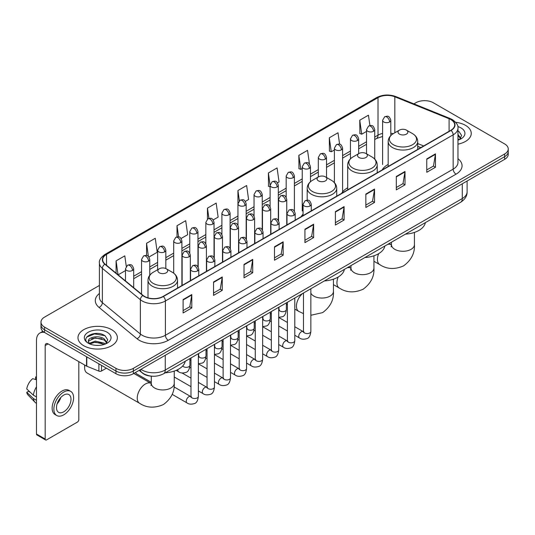 <?xml version="1.0" encoding="UTF-8"?>
<svg xmlns="http://www.w3.org/2000/svg" width="535" height="535" viewBox="0 0 535 535"><rect width="100%" height="100%" fill="white"/><g stroke="black" fill="none" stroke-linecap="round" stroke-linejoin="round"><path stroke-width="0.8" d="M303.064 214.194A21.741 12.552 0 0 0 301.192 216.682M347.683 187.812A21.741 12.552 0 0 0 341.691 193.302M388.176 164.432A21.741 12.552 0 0 0 382.184 169.923M420.777 147.64L417.715 146.403M151.793 376.185A12.305 7.102 180 0 1 142.571 373.176L139.154 370.36M99.41 285.456L44.592 317.101A12.305 7.102 0 0 0 40.988 322.123L40.988 327.487A12.305 7.102 0 0 0 44.592 332.509L115.948 373.704A12.305 7.102 0 0 0 133.355 373.704L504.645 159.343A12.305 7.102 0 0 0 508.25 154.321L508.25 151.639A12.305 7.102 0 0 1 504.645 156.661A12.305 7.102 0 0 0 508.25 151.639L508.25 148.964A12.305 7.102 0 0 0 504.645 143.935L433.29 102.74A12.305 7.102 0 0 0 415.882 102.74L413.916 103.87M40.988 322.123A12.305 7.102 0 0 0 44.592 327.152L115.948 368.347A12.305 7.102 0 0 0 133.355 368.347L133.355 371.029L504.645 156.661L133.355 371.029A12.305 7.102 0 0 1 115.948 371.029A12.305 7.102 0 0 0 133.355 371.029L133.355 373.704M44.592 327.152L44.592 329.827L115.948 371.029L44.592 329.827A12.305 7.102 0 0 1 40.988 324.805A12.305 7.102 0 0 0 44.592 329.827L44.592 332.509M465.483 125.35A19.688 11.369 0 0 0 455.653 122.268A19.688 11.369 0 0 1 465.483 125.35A19.688 11.369 0 0 1 471.255 133.389A19.688 11.369 0 0 0 465.483 125.35M111.601 329.66A19.688 11.369 0 0 0 90.141 327.199A19.688 11.369 0 0 0 77.983 337.699A19.688 11.369 0 0 0 83.754 345.737A19.688 11.369 0 0 0 105.214 348.205A19.688 11.369 0 0 0 117.366 337.699A19.688 11.369 0 0 0 111.601 329.66A19.688 11.369 0 0 0 90.141 327.199A19.688 11.369 0 0 0 77.983 337.699A19.688 11.369 0 0 0 83.754 345.737A19.688 11.369 0 0 0 105.214 348.205A19.688 11.369 0 0 0 117.366 337.699A19.688 11.369 0 0 0 111.601 329.66M450.838 119.573A13.128 7.577 180 0 1 454.683 124.929A13.128 7.577 180 0 1 450.838 130.286L163.088 296.417A13.128 7.577 180 0 1 143.052 295.407L105.061 264.083A13.128 7.577 180 0 1 102.687 259.736A13.128 7.577 180 0 1 106.532 254.379L378.018 97.637A13.128 7.577 180 0 1 394.83 96.788L449.086 118.723A13.128 7.577 180 0 1 450.838 119.573M451.072 119.432A13.455 7.771 0 0 0 449.273 118.563L395.017 96.634A13.455 7.771 0 0 0 377.79 97.504L106.305 254.245A13.455 7.771 0 0 0 104.793 264.19L142.785 295.514A13.455 7.771 0 0 0 163.322 296.55L451.072 130.42A13.455 7.771 0 0 0 451.072 119.432M183.104 299.567L183.104 312.968L191.804 307.939L191.804 294.544L183.104 299.567M183.104 310.588L189.805 306.715L191.771 294.986A3.284 1.893 -120 0 0 191.804 294.544M189.744 306.756L191.804 307.939M213.559 281.985L213.559 295.38L222.259 290.358L222.259 276.956L213.559 281.985M213.559 293.006L220.26 289.134L222.226 277.404A3.284 1.893 -120 0 0 222.259 276.956M220.206 289.167L222.259 290.358M244.02 264.397L244.02 277.799L252.721 272.77L252.721 259.375L244.02 264.397M244.02 275.418L250.721 271.553L252.687 259.816A3.284 1.893 -120 0 0 252.721 259.375M250.661 271.586L252.721 272.77M274.475 246.816L274.475 260.211L283.175 255.188L283.175 241.793L274.475 246.816M274.475 257.837L281.176 253.964L283.142 242.235A3.284 1.893 -120 0 0 283.175 241.793M281.116 253.998L283.175 255.188M426.763 158.895L426.763 172.29L435.463 167.268L435.463 153.866L426.763 158.895M426.763 169.916L433.464 166.044L435.43 154.314A3.284 1.893 -120 0 0 435.463 153.866M433.404 166.077L435.463 167.268M396.301 176.476L396.301 189.871L405.008 184.849L405.008 171.454L396.301 176.476M396.301 187.497L403.009 183.625L404.968 171.895A3.284 1.893 -120 0 0 405.008 171.454M402.949 183.659L405.008 184.849M365.846 194.058L365.846 207.46L374.547 202.437L374.547 189.036L365.846 194.058M365.846 205.079L372.547 201.213L374.513 189.484A3.284 1.893 -120 0 0 374.547 189.036M372.487 201.247L374.547 202.437M335.391 211.646L335.391 225.041L344.092 220.019L344.092 206.624L335.391 211.646M335.391 222.667L342.092 218.795L344.058 207.065A3.284 1.893 -120 0 0 344.092 206.624M342.032 218.828L344.092 220.019M304.93 229.227L304.93 242.629L313.637 237.6L313.637 224.205L304.93 229.227M304.93 240.248L311.637 236.383L313.597 224.653A3.284 1.893 -120 0 0 313.637 224.205M311.577 236.416L313.637 237.6M457.967 144.136A19.688 11.369 0 0 0 471.255 133.389A19.688 11.369 0 0 1 457.967 144.136M133.355 368.347L504.645 153.986A12.305 7.102 0 0 0 508.25 148.964M181.091 238.49L187.678 234.684L185.712 220.687L177.011 225.71L177.011 236.911M148.951 257.047L157.223 252.273L155.257 238.276L146.557 243.298L146.557 255.489M126.273 266.35L124.795 255.857L116.095 260.879L116.095 273.178M277.511 182.823L279.049 181.933L277.083 167.936L268.383 172.959L268.523 186.274M309.464 164.038L307.545 150.348L298.838 155.377L298.978 168.692M339.605 144.209L338 132.767L329.299 137.789L329.44 151.111M369.912 125.564L368.454 115.179L359.754 120.208L359.894 133.523M213.231 219.938L218.133 217.103L216.173 203.106L207.466 208.128L207.466 219.103M245.371 201.381L248.594 199.522L246.628 185.518L237.928 190.547L237.975 203.915M237.975 225.155L237.928 203.808M237.928 190.547L239.359 200.752M270.108 186.869L268.383 186.227M268.383 172.959L270.108 185.277A4.099 2.367 0 0 0 271.312 186.942A4.099 2.367 0 0 0 277.117 186.942A4.099 2.367 0 0 0 278.314 185.27C276.649 180.007 275.03 181.057 272.161 181.713A4.099 2.367 60 0 1 274.214 181.92A4.099 2.367 -120 0 1 277.117 186.942M298.838 155.377L300.804 169.374L302.248 168.538M300.804 169.374L298.838 168.639M329.299 137.789L331.265 151.786L334.388 149.981M331.265 151.786L329.299 151.057M359.754 120.208L361.72 134.205L366.529 131.429M361.72 134.205L359.754 133.469M207.466 208.128L208.911 218.407M177.011 225.71L178.583 236.911M146.557 243.298L148.396 256.439M118.115 274.85L125.484 270.596M116.095 260.879L118.048 274.789M457.967 138.752L459.204 139.722M457.967 139.816L458.314 140.05M457.967 134.499L460.782 138.277M457.967 135.562L460.568 138.558M457.967 140.163A13.375 7.724 0 0 0 461.016 138.846A13.375 7.724 0 0 0 461.016 127.925A13.375 7.724 0 0 0 457.813 126.561M459.518 139.595L461.611 135.482L458.963 131.483M457.967 130.988L458.783 131.363M399.464 134.124A4.922 2.842 0 0 0 406.426 134.124A4.922 2.842 0 0 0 406.426 130.105L412.538 133.63A13.569 7.831 0 0 1 412.538 144.711A13.569 7.831 0 0 1 393.352 144.711A13.569 7.831 0 0 1 393.352 133.63C390.015 135.616 388.29 138.251 388.176 141.541A14.766 8.527 0 0 0 392.503 147.566A14.766 8.527 0 0 0 408.6 149.419A14.766 8.527 0 0 0 417.715 141.541C417.608 138.251 415.882 135.616 412.538 133.63L406.426 130.105A4.922 2.842 0 0 0 399.464 130.105A4.922 2.842 0 0 0 399.464 134.124M405.396 234.156A22.564 13.027 0 0 0 425.378 222.62M358.972 157.504A4.922 2.842 0 0 0 365.933 157.504A4.922 2.842 0 0 0 365.933 153.485L372.046 157.009A13.569 7.831 0 0 1 372.046 168.09A13.569 7.831 0 0 1 352.859 168.09A13.569 7.831 0 0 1 352.859 157.009C349.522 158.995 347.797 161.63 347.683 164.92A14.766 8.527 0 0 0 352.01 170.946A14.766 8.527 0 0 0 368.107 172.798A14.766 8.527 0 0 0 377.222 164.92C377.115 161.63 375.389 158.995 372.046 157.009L365.933 153.485A4.922 2.842 0 0 0 358.972 153.485A4.922 2.842 0 0 0 358.972 157.504M364.903 257.536A22.564 13.027 0 0 0 384.879 246M318.479 180.883A4.922 2.842 0 0 0 325.44 180.883A4.922 2.842 0 0 0 325.44 176.864L331.553 180.389A13.569 7.831 0 0 1 331.553 191.47A13.569 7.831 0 0 1 312.366 191.47A13.569 7.831 0 0 1 312.366 180.389C309.023 182.375 307.297 185.01 307.19 188.3A14.766 8.527 0 0 0 311.517 194.325A14.766 8.527 0 0 0 327.607 196.171A14.766 8.527 0 0 0 336.729 188.3C336.615 185.01 334.89 182.375 331.553 180.389L325.44 176.864A4.922 2.842 0 0 0 318.479 176.864A4.922 2.842 0 0 0 318.479 180.883M324.411 280.915A22.564 13.027 0 0 0 344.386 269.379M84.891 365.151A11.489 6.634 120 0 0 84.624 367.679A11.489 6.634 120 0 0 87.004 372.935L139.622 403.316A11.489 6.634 -60 0 1 137.863 394.114A11.489 6.634 -60 0 1 145.366 383.99A11.489 6.634 -60 0 1 151.104 383.421L151.278 383.521M159.29 272.79A4.922 2.842 0 0 0 166.251 272.79A4.922 2.842 0 0 0 166.251 268.771L172.364 272.295A13.569 7.831 0 0 1 172.364 283.376A13.569 7.831 0 0 1 153.177 283.376A13.569 7.831 0 0 1 153.177 272.295C149.833 274.281 148.108 276.916 148.001 280.206A14.766 8.527 0 0 0 152.328 286.232A14.766 8.527 0 0 0 168.418 288.084A14.766 8.527 0 0 0 177.533 280.206C177.426 276.916 175.701 274.281 172.364 272.295L166.251 268.771A4.922 2.842 0 0 0 159.29 268.771A4.922 2.842 0 0 0 159.29 272.79M165.215 372.821A22.564 13.027 0 0 0 185.197 361.285M151.285 382.291L136.585 373.805A3.691 2.133 -60 0 1 136.124 373.35A3.691 2.133 -60 0 1 135.823 372.28M101.516 365.372L101.516 370.989L106.378 368.18M44.452 332.429A16.411 9.476 -120 0 0 39.871 333.037A16.411 9.476 -120 0 0 36.474 340.548L36.474 433.999L45.174 439.021L45.174 345.57A4.099 2.367 60 0 1 46.023 343.691A4.099 2.367 60 0 1 48.076 343.898L86.53 366.101L86.53 356.718M45.174 439.021A2.053 1.184 120 0 0 45.595 439.964L36.895 434.935A2.053 1.184 -60 0 1 36.474 433.999M45.595 439.964A2.053 1.184 120 0 0 46.625 439.857L77.374 422.108A2.053 1.184 120 0 0 78.819 419.594L78.819 361.647M101.516 370.989A2.053 1.184 180 0 1 98.895 371.116L86.804 366.228A2.053 1.184 180 0 1 86.53 366.101M63.739 411.823A10.259 5.918 120 0 0 70.439 402.788A10.259 5.918 120 0 0 68.868 394.569A10.259 5.918 120 0 0 63.739 395.077A10.259 5.918 120 0 0 57.038 404.112A10.259 5.918 120 0 0 58.609 412.331A10.259 5.918 120 0 0 63.739 411.823M57.111 403.878A10.259 5.918 120 0 0 60.789 397.498M36.474 377.249L35.604 376.988L35.604 379.047L36.474 379.549M70.714 391.373L68.975 390.369A13.95 8.052 120 0 0 62 391.058A13.95 8.052 120 0 0 52.885 403.35A13.95 8.052 120 0 0 55.025 414.525L56.763 415.528A13.95 8.052 120 0 0 63.739 414.839A13.95 8.052 120 0 0 72.847 402.547A13.95 8.052 120 0 0 70.714 391.373A13.95 8.052 120 0 0 63.739 392.061A13.95 8.052 120 0 0 54.623 404.353A13.95 8.052 120 0 0 56.763 415.528M36.474 386.838A13.535 7.818 120 0 0 33.391 395.178L26.75 388.965A10.667 6.159 120 0 1 32.702 378.66L36.474 379.803M36.474 396.957L33.391 395.178M30.341 392.329L28.536 391.286L26.75 392.315L33.391 398.528L36.474 400.307M33.391 398.528A13.535 7.818 120 0 0 35.063 402.313A13.535 7.818 120 0 0 36.086 403.116L36.474 403.343M36.474 376.74A10.667 6.159 120 0 0 35.604 376.988M26.75 392.315A10.667 6.159 120 0 0 28.014 394.97L35.063 402.313M95.451 345.316L98.547 345.403M89.305 343.35L95.277 341.076L104.231 343.169L105.315 344.038M89.853 343.925L95.277 342.139L104.425 344.366M89.398 343.764L88.442 341.517A9.269 5.35 0 0 0 89.94 343.998M106.893 342.594L104.231 338.916C98.667 334.763 87.218 337.324 88.442 341.517L88.409 341.109M88.462 341.651L88.723 340.962L95.277 337.886L104.231 339.979L106.686 342.868M105.636 343.905L107.729 339.792L105.081 335.799C95.698 329.058 79.019 337.939 88.649 343.39L89.124 343.684M107.134 332.242A13.375 7.724 0 0 0 88.221 332.242A13.375 7.724 0 0 0 88.221 343.162A13.375 7.724 0 0 0 107.134 343.162A13.375 7.724 0 0 0 107.134 332.242M86.697 337.144L94.548 333.92L104.9 335.679M91.599 338.709L94.548 338.173L101.938 338.809M91.599 342.962L94.548 342.427L101.938 343.062M140.952 369.317A16.411 9.476 0 0 0 142.056 370.019A16.411 9.476 0 0 0 165.261 370.019L462.293 198.532A16.411 9.476 0 0 0 467.102 191.831C467.222 195.904 465.055 199.388 460.595 202.29L163.563 373.778A8.206 4.735 60 0 0 165.261 370.019L165.261 355.287M462.293 183.793L462.293 198.532A8.206 4.735 60 0 1 460.595 202.29M140.29 369.705A8.206 5.49 129.5 0 0 141.721 372.373L139.227 370.314M504.645 159.343L504.645 153.986M115.948 373.704L115.948 368.347M457.967 158.688A20.511 11.844 180 0 1 456.061 174.163L168.311 340.293A4.099 2.367 60 0 1 165.409 335.271L453.158 169.14A16.411 9.476 0 0 0 457.967 162.439L457.967 128.146A16.411 9.476 180 0 1 453.158 134.84A4.099 2.367 -120 0 0 451.072 130.42M168.311 340.293A20.511 11.844 180 0 1 139.301 340.293A20.511 11.844 180 0 1 137 338.715L99.015 307.391A20.511 11.844 180 0 1 99.41 293.494M142.203 335.271A16.411 9.476 0 0 0 165.409 335.271L165.409 300.971A16.411 9.476 180 0 1 140.364 299.707L102.372 268.383A16.411 9.476 180 0 1 99.41 262.952L99.41 297.253A16.411 9.476 0 0 0 102.372 302.683L140.364 334.007A16.411 9.476 0 0 0 142.203 335.271M457.967 128.146C458.508 125.578 456.629 122.722 452.309 119.566L450.149 118.523A4.099 1.919 112 0 0 449.273 118.563M450.149 118.523L395.9 96.588C389.106 94.18 382.652 94.535 376.546 97.637A4.099 2.367 60 0 1 377.79 97.504M106.305 254.245A4.099 2.367 -120 0 0 105.061 254.372C100.807 257.435 98.921 260.298 99.41 262.952M104.793 264.19A4.099 2.742 129.5 0 0 102.372 268.383L102.372 302.683A4.099 2.742 -50.5 0 1 99.015 307.391M395.9 96.588A4.099 1.919 112 0 0 395.017 96.634M142.785 295.514A4.099 2.742 129.5 0 0 140.364 299.707L140.364 334.007A4.099 2.742 -50.5 0 1 137 338.715M163.322 296.55A4.099 2.367 60 0 1 165.409 300.971L453.158 134.84L453.158 169.14A4.099 2.367 60 0 0 456.061 174.163M106.532 254.379L106.532 265.293M449.086 118.723L449.086 131.302M394.83 96.788L394.83 132.78M423.68 145.968L417.715 143.554M393.178 133.737A13.128 7.577 0 0 0 390.804 133.208M382.599 133.436A13.128 7.577 0 0 0 378.018 135.148L374.734 137.047M378.018 97.637L378.018 135.148A7.383 4.26 60 0 1 376.493 138.532L374.734 139.541M366.529 141.782L358.664 146.322M350.458 151.064L342.594 155.605M334.388 160.339L326.524 164.88M318.318 169.615L310.454 174.156M302.248 178.897L294.384 183.438M286.178 188.173L278.314 192.714M270.108 197.448L262.244 201.989M254.038 206.731L246.174 211.272M237.975 216.006L230.103 220.547M221.905 225.282L214.033 229.823M205.835 234.564L197.963 239.105M189.764 243.84L181.893 248.38M173.694 253.115L165.823 257.656M157.624 262.397L149.753 266.938M141.554 271.673L133.69 276.214M304.93 229.655L313.597 224.653M335.391 212.067L344.058 207.065M365.846 194.486L374.513 189.484M396.301 176.898L404.968 171.895M426.763 159.316L435.43 154.314M274.475 247.237L283.142 242.235M244.02 264.825L252.687 259.816M213.559 282.406L222.226 277.404M183.104 299.995L191.771 294.986M414.431 232.417L414.431 244.655A11.489 6.634 180 0 1 411.067 249.343A11.489 6.634 180 0 1 394.823 249.343A11.489 6.634 180 0 1 391.459 244.655L391.152 246.856M387.567 244.455A11.489 6.634 -60 0 1 391.286 244.756L391.459 244.856M414.431 244.655C414.926 253.088 411.315 260.157 403.591 265.868C394.79 269.7 386.858 269.299 379.796 264.651A11.489 6.634 -60 0 1 378.686 253.637M373.938 255.797L373.938 268.035A11.489 6.634 180 0 1 370.574 272.723A11.489 6.634 180 0 1 354.33 272.723A11.489 6.634 180 0 1 350.967 268.035L350.659 270.235M347.068 267.834A11.489 6.634 -60 0 1 350.793 268.135L350.967 268.236M373.938 268.035C374.433 276.468 370.822 283.537 363.098 289.248C354.297 293.08 346.366 292.678 339.304 288.031A11.489 6.634 -60 0 1 338.194 277.016M333.445 279.176L333.445 291.414A11.489 6.634 180 0 1 330.082 296.102A11.489 6.634 180 0 1 313.838 296.102A11.489 6.634 180 0 1 310.855 293.113M303.472 313.63L298.811 311.41A11.489 6.634 -60 0 1 296.718 303.512A11.489 6.634 -60 0 1 302.529 293.548M174.256 371.089L174.256 383.321A11.489 6.634 180 0 1 170.892 388.009A11.489 6.634 180 0 1 154.648 388.009A11.489 6.634 180 0 1 151.285 383.321L150.97 385.521M310.066 205.968A4.099 2.367 0 0 0 311.27 204.29C309.604 199.033 307.986 200.077 305.117 200.739A4.099 2.367 60 0 1 307.164 200.946A4.099 2.367 -120 0 1 310.066 205.968A4.099 2.367 0 0 1 304.268 205.968A4.099 2.367 0 0 1 303.064 204.29L305.117 200.739M294.785 335.251L299.52 337.986A3.691 2.133 -60 0 1 298.951 335.024A3.691 2.133 -60 0 1 301.365 331.774A3.691 2.133 -60 0 1 301.526 331.687A3.691 2.133 -60 0 1 303.211 331.593L294.785 326.731M303.686 331.961L303.352 332.235L303.472 331.439A3.691 2.133 -0 0 0 304.555 332.944A3.691 2.133 -0 0 0 309.604 333.037A3.691 2.133 -0 0 0 310.855 331.439C310.353 335.726 309.023 338.12 306.876 338.622C303.786 339.558 301.339 339.35 299.52 337.986M293.996 215.244A4.099 2.367 0 0 0 295.2 213.572C293.534 208.309 291.916 209.359 289.047 210.021A4.099 2.367 60 0 1 291.093 210.222A4.099 2.367 -120 0 1 293.996 215.244A4.099 2.367 0 0 1 288.198 215.244A4.099 2.367 0 0 1 286.994 213.572L289.047 210.021M278.715 344.533L283.45 347.262A3.691 2.133 -60 0 1 282.881 344.306A3.691 2.133 -60 0 1 285.295 341.049A3.691 2.133 -60 0 1 285.456 340.962A3.691 2.133 -60 0 1 287.141 340.869L278.715 336.007M287.616 341.243L287.288 341.511L287.402 340.715A3.691 2.133 -0 0 0 288.485 342.226A3.691 2.133 -0 0 0 293.534 342.313A3.691 2.133 -0 0 0 294.785 340.715C294.283 345.001 292.953 347.396 290.806 347.897C287.716 348.84 285.269 348.626 283.45 347.262M277.926 224.526A4.099 2.367 0 0 0 279.13 222.848C277.464 217.584 275.846 218.634 272.977 219.297A4.099 2.367 60 0 1 275.023 219.497A4.099 2.367 -120 0 1 277.926 224.526A4.099 2.367 0 0 1 272.128 224.526A4.099 2.367 0 0 1 270.924 222.848L272.977 219.297M262.645 353.809L267.38 356.544A3.691 2.133 -60 0 1 266.811 353.582A3.691 2.133 -60 0 1 269.225 350.331A3.691 2.133 -60 0 1 269.386 350.238A3.691 2.133 -60 0 1 271.071 350.144L262.645 345.282M271.546 350.519L271.218 350.793L271.332 349.997A3.691 2.133 -0 0 0 272.415 351.502A3.691 2.133 -0 0 0 277.464 351.595A3.691 2.133 -0 0 0 278.715 349.997C278.213 354.284 276.883 356.678 274.736 357.179C271.646 358.116 269.199 357.902 267.38 356.544M261.856 233.802A4.099 2.367 0 0 0 263.06 232.13C261.394 226.867 259.776 227.91 256.907 228.572A4.099 2.367 60 0 1 258.953 228.779A4.099 2.367 -120 0 1 261.856 233.802A4.099 2.367 0 0 1 256.058 233.802A4.099 2.367 0 0 1 254.854 232.13L256.907 228.572M246.575 363.091L251.31 365.82A3.691 2.133 -60 0 1 250.741 362.864A3.691 2.133 -60 0 1 253.155 359.607A3.691 2.133 -60 0 1 253.316 359.52A3.691 2.133 -60 0 1 255.001 359.426L246.575 354.565M255.476 359.794L255.148 360.068L255.262 359.273A3.691 2.133 -0 0 0 256.345 360.777A3.691 2.133 -0 0 0 261.394 360.871A3.691 2.133 -0 0 0 262.645 359.273C262.143 363.559 260.812 365.953 258.666 366.455C255.576 367.391 253.129 367.184 251.31 365.82M245.786 243.077A4.099 2.367 0 0 0 246.989 241.405C245.324 236.142 243.706 237.192 240.837 237.854A4.099 2.367 60 0 1 242.883 238.055A4.099 2.367 -120 0 1 245.786 243.077A4.099 2.367 0 0 1 239.988 243.077A4.099 2.367 0 0 1 238.784 241.405L240.837 237.854M230.505 372.367L235.239 375.095A3.691 2.133 -60 0 1 234.671 372.139A3.691 2.133 -60 0 1 237.085 368.882A3.691 2.133 -60 0 1 237.246 368.796A3.691 2.133 -60 0 1 238.931 368.702L230.505 363.84M239.406 369.076L239.078 369.344L239.192 368.548A3.691 2.133 -0 0 0 240.275 370.059A3.691 2.133 -0 0 0 245.324 370.146A3.691 2.133 -0 0 0 246.575 368.548C246.073 372.835 244.742 375.229 242.596 375.737C239.506 376.673 237.059 376.459 235.239 375.095M229.716 252.359A4.099 2.367 0 0 0 230.919 250.681C229.254 245.418 227.636 246.468 224.767 247.13A4.099 2.367 60 0 1 226.813 247.33A4.099 2.367 -120 0 1 229.716 252.359A4.099 2.367 0 0 1 223.918 252.359A4.099 2.367 0 0 1 222.714 250.681L224.767 247.13M214.435 381.642L219.169 384.377A3.691 2.133 -60 0 1 218.601 381.415A3.691 2.133 -60 0 1 221.015 378.165A3.691 2.133 -60 0 1 221.176 378.071A3.691 2.133 -60 0 1 222.861 377.978L214.435 373.116M223.336 378.352L223.008 378.626L223.122 377.83A3.691 2.133 -0 0 0 224.205 379.335A3.691 2.133 -0 0 0 229.254 379.429A3.691 2.133 -0 0 0 230.505 377.83C230.003 382.117 228.672 384.511 226.526 385.013C223.443 385.949 220.988 385.735 219.169 384.377M213.646 261.635A4.099 2.367 0 0 0 214.849 259.963C213.184 254.7 211.566 255.743 208.697 256.405A4.099 2.367 60 0 1 210.743 256.613A4.099 2.367 -120 0 1 213.646 261.635A4.099 2.367 0 0 1 207.847 261.635A4.099 2.367 0 0 1 206.644 259.963L208.697 256.405M198.371 390.924L203.099 393.653A3.691 2.133 -60 0 1 202.531 390.697A3.691 2.133 -60 0 1 204.945 387.44A3.691 2.133 -60 0 1 205.106 387.353A3.691 2.133 -60 0 1 206.791 387.26L198.371 382.398M207.266 387.628L206.938 387.902L207.052 387.106A3.691 2.133 -0 0 0 208.135 388.611A3.691 2.133 -0 0 0 213.191 388.704A3.691 2.133 -0 0 0 214.435 387.106C213.933 391.393 212.602 393.787 210.456 394.288C207.373 395.231 204.918 395.017 203.099 393.653M197.575 270.911A4.099 2.367 0 0 0 198.779 269.239C197.114 263.976 195.496 265.026 192.627 265.688A4.099 2.367 60 0 1 194.673 265.888A4.099 2.367 -120 0 1 197.575 270.911A4.099 2.367 0 0 1 191.777 270.911A4.099 2.367 0 0 1 190.574 269.239L192.627 265.688M172.183 394.355L187.029 402.929A3.691 2.133 -60 0 1 186.461 399.973A3.691 2.133 -60 0 1 188.875 396.716A3.691 2.133 -60 0 1 189.036 396.629A3.691 2.133 -60 0 1 190.721 396.535L174.062 386.919M191.196 396.91L190.868 397.184L190.982 396.382A3.691 2.133 -0 0 0 192.065 397.893A3.691 2.133 -0 0 0 197.121 397.98A3.691 2.133 -0 0 0 198.371 396.382C197.863 400.668 196.532 403.062 194.386 403.571C191.303 404.507 188.848 404.293 187.029 402.929M285.556 201.093A4.099 2.367 0 0 0 286.76 199.421C285.095 194.158 283.476 195.208 280.601 195.863A4.099 2.367 60 0 1 282.654 196.071A4.099 2.367 -120 0 1 285.556 201.093A4.099 2.367 0 0 1 279.751 201.093A4.099 2.367 0 0 1 278.554 199.421L280.601 195.863M279.176 310.073L278.842 310.347L278.962 309.551A3.691 2.133 -0 0 0 280.046 311.056A3.691 2.133 -0 0 0 285.095 311.149A3.691 2.133 -0 0 0 286.345 309.551C285.837 313.838 284.513 316.232 282.366 316.733L278.715 317.349M269.486 210.375A4.099 2.367 0 0 0 270.69 208.697C269.025 203.434 267.406 204.484 264.531 205.146A4.099 2.367 60 0 1 266.584 205.346A4.099 2.367 -120 0 1 269.486 210.375A4.099 2.367 0 0 1 263.681 210.375A4.099 2.367 0 0 1 262.484 208.697L264.531 205.146M263.106 319.355L262.772 319.622L262.892 318.827A3.691 2.133 -0 0 0 263.976 320.338A3.691 2.133 -0 0 0 269.025 320.425A3.691 2.133 -0 0 0 270.275 318.827C269.774 323.113 268.443 325.507 266.296 326.009L262.645 326.624M253.416 219.651A4.099 2.367 0 0 0 254.62 217.972C252.955 212.716 251.336 213.759 248.461 214.421A4.099 2.367 60 0 1 250.514 214.629A4.099 2.367 -120 0 1 253.416 219.651A4.099 2.367 0 0 1 247.611 219.651A4.099 2.367 0 0 1 246.414 217.972L248.461 214.421M247.036 328.63L246.702 328.905L246.822 328.109A3.691 2.133 -0 0 0 247.906 329.613A3.691 2.133 -0 0 0 252.955 329.707A3.691 2.133 -0 0 0 254.205 328.109C253.704 332.395 252.373 334.79 250.226 335.291L246.575 335.9M237.346 228.926A4.099 2.367 0 0 0 238.55 227.255C236.885 221.992 235.266 223.041 232.391 223.704A4.099 2.367 60 0 1 234.444 223.904A4.099 2.367 -120 0 1 237.346 228.926A4.099 2.367 0 0 1 231.541 228.926A4.099 2.367 0 0 1 230.344 227.255L232.391 223.704M230.966 337.906L230.632 338.18L230.752 337.384A3.691 2.133 -0 0 0 231.836 338.889A3.691 2.133 -0 0 0 236.885 338.983A3.691 2.133 -0 0 0 238.135 337.384C237.634 341.671 236.303 344.065 234.156 344.567L230.505 345.182M221.276 238.209A4.099 2.367 0 0 0 222.48 236.53C220.815 231.267 219.196 232.317 216.321 232.979A4.099 2.367 60 0 1 218.374 233.18A4.099 2.367 -120 0 1 221.276 238.209A4.099 2.367 0 0 1 215.471 238.209A4.099 2.367 0 0 1 214.274 236.53L216.321 232.979M214.896 347.188L214.562 347.456L214.682 346.66A3.691 2.133 -0 0 0 215.765 348.171A3.691 2.133 -0 0 0 220.815 348.258A3.691 2.133 -0 0 0 222.065 346.66C221.564 350.947 220.233 353.341 218.086 353.842L214.435 354.458M205.206 247.484A4.099 2.367 0 0 0 206.41 245.806C204.745 240.549 203.126 241.593 200.257 242.255A4.099 2.367 60 0 1 202.304 242.462A4.099 2.367 -120 0 1 205.206 247.484A4.099 2.367 0 0 1 199.401 247.484A4.099 2.367 0 0 1 198.204 245.806L200.257 242.255M198.826 356.464L198.492 356.738L198.612 355.942A3.691 2.133 -0 0 0 199.695 357.447A3.691 2.133 -0 0 0 204.745 357.54A3.691 2.133 -0 0 0 205.995 355.942C205.493 360.229 204.163 362.623 202.016 363.125L198.371 363.733M189.136 256.76A4.099 2.367 0 0 0 190.34 255.088C188.674 249.825 187.056 250.875 184.187 251.537A4.099 2.367 60 0 1 186.233 251.738A4.099 2.367 -120 0 1 189.136 256.76A4.099 2.367 0 0 1 183.331 256.76A4.099 2.367 0 0 1 182.134 255.088L184.187 251.537M182.749 365.92A3.691 2.133 -0 0 0 183.625 366.722A3.691 2.133 -0 0 0 188.674 366.816A3.691 2.133 -0 0 0 189.925 365.218C189.423 369.504 188.093 371.899 185.946 372.4C182.856 373.336 180.409 373.129 178.59 371.765A3.691 2.133 -60 0 1 177.821 370.073A3.691 2.133 -60 0 1 177.861 369.558M389.6 122A4.099 2.367 0 0 0 390.804 120.321C389.139 115.058 387.521 116.108 384.652 116.77A4.099 2.367 60 0 1 386.705 116.971A4.099 2.367 -120 0 1 389.6 122A4.099 2.367 0 0 1 383.802 122A4.099 2.367 0 0 1 382.599 120.321L384.652 116.77M373.53 131.276A4.099 2.367 0 0 0 374.734 129.604C373.069 124.341 371.451 125.384 368.582 126.046A4.099 2.367 60 0 1 370.635 126.253A4.099 2.367 -120 0 1 373.53 131.276A4.099 2.367 0 0 1 367.732 131.276A4.099 2.367 0 0 1 366.529 129.604L368.582 126.046M357.467 140.551A4.099 2.367 0 0 0 358.664 138.879C356.999 133.616 355.38 134.666 352.511 135.328A4.099 2.367 60 0 1 354.565 135.529A4.099 2.367 -120 0 1 357.467 140.551A4.099 2.367 0 0 1 351.662 140.551A4.099 2.367 0 0 1 350.458 138.879L352.511 135.328M341.397 149.833A4.099 2.367 0 0 0 342.594 148.155C340.929 142.892 339.31 143.942 336.441 144.604A4.099 2.367 60 0 1 338.495 144.804A4.099 2.367 -120 0 1 341.397 149.833A4.099 2.367 0 0 1 335.592 149.833A4.099 2.367 0 0 1 334.388 148.155L336.441 144.604M325.327 159.109A4.099 2.367 0 0 0 326.524 157.437C324.859 152.174 323.24 153.217 320.371 153.879A4.099 2.367 60 0 1 322.424 154.087A4.099 2.367 -120 0 1 325.327 159.109A4.099 2.367 0 0 1 319.522 159.109A4.099 2.367 0 0 1 318.318 157.437L320.371 153.879M309.257 168.385A4.099 2.367 0 0 0 310.454 166.713C308.789 161.45 307.17 162.5 304.301 163.162A4.099 2.367 60 0 1 306.354 163.362A4.099 2.367 -120 0 1 309.257 168.385A4.099 2.367 0 0 1 303.452 168.385A4.099 2.367 0 0 1 302.248 166.713L304.301 163.162M293.187 177.667A4.099 2.367 0 0 0 294.384 175.988C292.719 170.725 291.1 171.775 288.231 172.437A4.099 2.367 60 0 1 290.284 172.638A4.099 2.367 -120 0 1 293.187 177.667A4.099 2.367 0 0 1 287.382 177.667A4.099 2.367 0 0 1 286.178 175.988L288.231 172.437M261.047 196.218A4.099 2.367 0 0 0 262.244 194.546C260.578 189.283 258.96 190.333 256.091 190.995A4.099 2.367 60 0 1 258.144 191.196A4.099 2.367 -120 0 1 261.047 196.218A4.099 2.367 0 0 1 255.242 196.218A4.099 2.367 0 0 1 254.038 194.546L256.091 190.995M244.976 205.5A4.099 2.367 0 0 0 246.174 203.822C244.508 198.565 242.89 199.608 240.021 200.271A4.099 2.367 60 0 1 242.074 200.471A4.099 2.367 -120 0 1 244.976 205.5A4.099 2.367 0 0 1 239.172 205.5A4.099 2.367 0 0 1 237.975 203.822L240.021 200.271M228.906 214.776A4.099 2.367 0 0 0 230.103 213.104C228.438 207.841 226.82 208.891 223.951 209.546A4.099 2.367 60 0 1 226.004 209.753A4.099 2.367 -120 0 1 228.906 214.776A4.099 2.367 0 0 1 223.102 214.776A4.099 2.367 0 0 1 221.905 213.104L223.951 209.546M212.836 224.051A4.099 2.367 0 0 0 214.033 222.379C212.368 217.116 210.75 218.166 207.881 218.828A4.099 2.367 60 0 1 209.934 219.029A4.099 2.367 -120 0 1 212.836 224.051A4.099 2.367 0 0 1 207.032 224.051A4.099 2.367 0 0 1 205.835 222.379L207.881 218.828M196.766 233.334A4.099 2.367 0 0 0 197.963 231.655C196.298 226.399 194.686 227.442 191.811 228.104A4.099 2.367 60 0 1 193.864 228.311A4.099 2.367 -120 0 1 196.766 233.334A4.099 2.367 0 0 1 190.962 233.334A4.099 2.367 0 0 1 189.764 231.655L191.811 228.104M180.696 242.609A4.099 2.367 0 0 0 181.893 240.937C180.235 235.674 178.616 236.724 175.741 237.379A4.099 2.367 60 0 1 177.794 237.587A4.099 2.367 -120 0 1 180.696 242.609A4.099 2.367 0 0 1 174.891 242.609A4.099 2.367 0 0 1 173.694 240.937L175.741 237.379M164.626 251.885A4.099 2.367 0 0 0 165.823 250.213C164.165 244.95 162.546 246 159.671 246.662A4.099 2.367 60 0 1 161.724 246.862A4.099 2.367 -120 0 1 164.626 251.885A4.099 2.367 0 0 1 158.821 251.885A4.099 2.367 0 0 1 157.624 250.213L159.671 246.662M148.556 261.167A4.099 2.367 0 0 0 149.753 259.488C148.095 254.232 146.476 255.275 143.601 255.937A4.099 2.367 60 0 1 145.654 256.145A4.099 2.367 -120 0 1 148.556 261.167A4.099 2.367 0 0 1 142.751 261.167A4.099 2.367 0 0 1 141.554 259.488L143.601 255.937M132.486 270.442A4.099 2.367 0 0 0 133.69 268.771C132.025 263.508 130.406 264.558 127.531 265.22A4.099 2.367 60 0 1 129.584 265.42A4.099 2.367 -120 0 1 132.486 270.442A4.099 2.367 0 0 1 126.681 270.442A4.099 2.367 0 0 1 125.484 268.771L127.531 265.22M45.174 345.57L48.076 343.898M86.804 356.878L86.804 366.228M98.895 371.116L98.895 363.86M163.563 373.778C156.962 377.095 150.362 377.095 143.755 373.778L141.721 372.373M467.102 191.831L467.102 181.017M376.546 97.637L105.061 254.372M382.599 136.452L376.493 138.532M366.529 144.283L358.664 148.824M350.458 153.558L342.594 158.099M334.388 162.834L326.524 167.375M318.318 172.116L310.454 176.657M302.248 181.392L294.384 185.933M286.178 190.667L278.314 195.208M270.108 199.95L262.244 204.49M254.038 209.225L246.174 213.766M237.975 218.501L230.103 223.048M221.905 227.783L214.033 232.324M205.835 237.059L197.963 241.599M189.764 246.341L181.893 250.882M173.694 255.616L165.823 260.157M157.624 264.892L149.753 269.433M141.554 274.174L133.69 278.715M420.871 147.586L417.715 146.316M379.796 264.651L373.938 261.267M417.715 149.412L417.715 141.541M388.176 166.465L388.176 141.541M399.464 130.105L393.352 133.63M391.286 244.756L389.166 243.532M391.459 242.201L391.459 244.655M339.304 288.031L333.445 284.647M377.222 172.792L377.222 164.92M347.683 189.845L347.683 164.92M358.972 153.485L352.859 157.009M350.793 268.135L348.666 266.911M350.967 265.581L350.967 268.035M333.445 291.414C333.94 299.847 330.329 306.916 322.605 312.627L310.855 315.269M298.811 311.41L294.785 309.083M287.402 304.823L286.345 304.214M336.729 196.171L336.729 188.3M307.19 200.19L307.19 188.3M318.479 176.864L312.366 180.389M174.256 383.321C174.751 391.754 171.14 398.829 163.416 404.534C154.615 408.372 146.684 407.964 139.622 403.316M84.624 364.997L84.624 367.679M177.533 288.077L177.533 280.206M148.001 297.855L148.001 280.206M159.29 268.771L153.177 272.295M151.104 383.421L133.817 373.437M151.285 376.159L151.285 383.321M303.96 331.887L303.211 331.593M310.855 288.739L310.855 331.439M311.27 210.87L311.27 204.29M287.402 330.991L278.715 325.975M271.332 321.716L270.055 320.973M303.472 292.999L303.472 331.439M303.064 215.605L303.064 204.29M287.402 322.465L278.715 317.449M287.89 341.163L287.141 340.869M294.785 298.015L294.785 340.715M295.2 220.146L295.2 213.572M271.332 340.267L262.645 335.251M255.262 330.991L253.985 330.255M287.402 302.282L287.402 340.715M286.994 224.881L286.994 213.572M271.332 331.74L262.645 326.731M271.82 350.445L271.071 350.144M278.715 307.297L278.715 349.997M279.13 229.421L279.13 222.848M255.262 349.549L246.575 344.533M239.192 340.267L237.914 339.531M271.332 311.557L271.332 349.997M270.924 234.163L270.924 222.848M255.262 341.022L246.575 336.007M255.75 359.721L255.001 359.426M262.645 316.573L262.645 359.273M263.06 238.704L263.06 232.13M239.192 358.824L230.505 353.809M223.122 349.549L221.844 348.807M255.262 320.833L255.262 359.273M254.854 243.438L254.854 232.13M239.192 350.298L230.505 345.282M239.68 368.996L238.931 368.702M246.575 325.848L246.575 368.548M246.989 247.979L246.989 241.405M223.122 368.1L214.435 363.091M207.052 358.824L205.774 358.089M239.192 330.115L239.192 368.548M238.784 252.714L238.784 241.405M223.122 359.573L214.435 354.565M223.61 378.278L222.861 377.978M230.505 335.131L230.505 377.83M230.919 257.255L230.919 250.681M207.052 377.382L198.371 372.367M190.982 368.1L189.704 367.364M223.122 339.391L223.122 377.83M222.714 261.996L222.714 250.681M207.052 368.856L198.371 363.84M207.54 387.554L206.791 387.26M214.435 344.406L214.435 387.106M214.849 266.537L214.849 259.963M190.982 386.658L174.256 377.001M207.052 348.673L207.052 387.106M206.644 271.272L206.644 259.963M190.982 378.131L182.074 372.989M191.47 396.83L190.721 396.535M198.371 353.682L198.371 396.382M198.779 275.813L198.779 269.239M190.982 357.948L190.982 396.382M190.574 280.547L190.574 269.239M135.556 372.44L136.124 373.35M279.451 309.999L278.702 309.705M286.345 302.89L286.345 309.551M286.76 225.021L286.76 199.421M278.962 307.157L278.962 309.551M271.332 313.978L270.275 313.363M278.554 220.754L278.554 199.421M263.38 319.275L262.632 318.98M270.275 312.166L270.275 318.827M270.69 234.297L270.69 208.697M262.892 316.432L262.892 318.827M255.262 323.254L254.205 322.645M262.484 230.03L262.484 208.697M247.31 328.557L246.561 328.256M254.205 321.448L254.205 328.109M254.62 243.572L254.62 217.972M246.822 325.708L246.822 328.109M239.192 332.529L238.135 331.921M246.414 239.312L246.414 217.972M231.24 337.832L230.491 337.538M238.135 330.724L238.135 337.384M238.55 252.854L238.55 227.255M230.752 334.99L230.752 337.384M223.122 341.811L222.065 341.196M230.344 248.588L230.344 227.255M215.17 347.108L214.421 346.814M222.065 339.999L222.065 346.66M222.48 262.13L222.48 236.53M214.682 344.266L214.682 346.66M207.052 351.087L205.995 350.478M214.274 257.863L214.274 236.53M199.1 356.39L198.351 356.089M205.995 349.281L205.995 355.942M206.41 271.405L206.41 245.806M198.612 353.541L198.612 355.942M190.982 360.363L189.925 359.754M198.204 267.146L198.204 245.806M189.925 358.557L189.925 365.218M190.34 280.688L190.34 255.088M178.59 371.765L176.155 370.36M182.134 285.423L182.134 255.088M390.804 135.562L390.804 120.321M382.599 164.539L382.599 120.321M374.734 159.089L374.734 129.604M366.529 153.826L366.529 129.604M358.664 153.659L358.664 138.879M350.458 158.795L350.458 138.879M342.594 191.911L342.594 148.155M334.388 182.622L334.388 148.155M326.524 177.486L326.524 157.437M318.318 176.951L318.318 157.437M310.454 181.733L310.454 166.713M302.248 210.924L302.248 166.713M294.384 211.118L294.384 175.988M286.178 197.321L286.178 175.988M278.314 220.4L278.314 185.27M270.108 206.604L270.108 185.27L272.161 181.713M262.244 229.675L262.244 194.546M254.038 215.879L254.038 194.546M246.174 238.951L246.174 203.822M230.103 248.233L230.103 213.104M221.905 234.437L221.905 213.104M214.033 257.509L214.033 222.379M205.835 243.713L205.835 222.379M197.963 266.784L197.963 231.655M189.764 252.988L189.764 231.655M181.893 285.148L181.893 240.937M173.694 273.178L173.694 240.937M165.823 268.55L165.823 250.213M157.624 269.734L157.624 250.213M149.753 275.224L149.753 259.488M141.554 294.17L141.554 259.488M133.69 287.683L133.69 268.771M125.484 280.922L125.484 268.771M39.871 333.037L42.9 331.285"/></g></svg>
